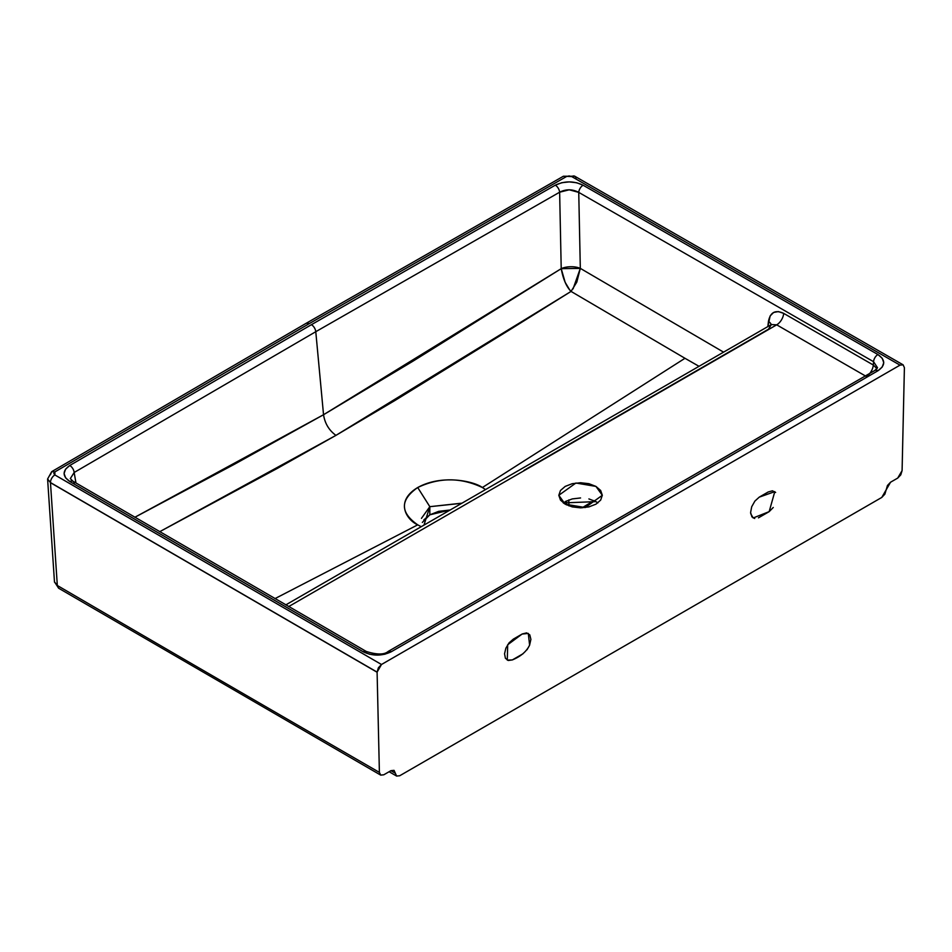 <?xml version="1.0" encoding="UTF-8"?>
<svg xmlns="http://www.w3.org/2000/svg" width="952" height="952" viewBox="0 0 952 952"><rect width="100%" height="100%" fill="white"/><g stroke="black" fill="none" stroke-linecap="round" stroke-linejoin="round"><path stroke-width="1.43" d="M391.32 651.727A6.212 3.582 -120 0 0 388.214 651.418A6.212 3.582 60 0 1 391.32 651.727L384.834 654.226L377.23 655.107L369.602 654.238L363.14 651.751C372.518 656.202 381.907 656.19 391.32 651.727L877.875 370.804C885.622 365.378 885.634 359.951 877.923 354.537A6.212 3.582 120 0 0 873.555 361.7L877.518 367.746L874.769 370.507A6.212 3.582 60 0 1 877.875 370.804L391.32 651.727M159.662 531.716L277.175 468.491L335.937 435.373C329.011 430.304 324.87 423.426 323.537 414.727L134.839 517.269L234.406 464.278L323.537 414.727L315.778 331.701L74.161 472.489A6.212 3.618 -120.5 0 0 69.758 465.492C62.237 470.859 62.273 476.214 69.853 481.533L363.14 651.751A6.212 3.594 -60 0 1 366.234 651.442A6.212 3.594 120 0 0 363.14 651.751L69.853 481.533A6.212 3.606 -59.8 0 1 72.983 481.236A6.212 3.606 -59.8 0 1 74.256 483.652M72.983 481.236L70.317 478.594L74.161 472.489L75.958 482.973L74.161 472.489L315.778 331.701L559.633 192.209C566.035 188.972 572.402 189.031 578.745 192.387L873.555 361.7A6.212 3.582 -60 0 1 877.923 354.537L583.1 185.212A6.212 3.57 119.8 0 0 578.745 192.387A6.212 3.57 -60.2 0 1 583.1 185.212L877.923 354.537L882.242 358.273L883.742 362.676L882.207 367.067L877.875 370.804A6.212 3.582 -120 0 0 874.769 370.507L388.214 651.418C384.251 654.821 376.921 654.833 366.246 651.442L72.983 481.236A6.212 3.606 120.2 0 0 69.853 481.533L65.617 477.856L64.093 473.525L65.545 469.193L69.758 465.492L311.411 324.68L555.313 185.164L561.728 182.725L569.236 181.891L576.733 182.76L583.1 185.212C573.877 180.832 564.619 180.82 555.313 185.164A6.212 3.558 60.5 0 1 559.633 192.209L561.216 268.654L565.155 282.304L569.522 289.634L571.045 291.419L684.976 358.285L482.367 487.531L684.976 358.285L571.045 291.419L576.793 282.137L580.315 268.369L723.568 352.145L580.315 268.369L573.068 288.873M50.432 474.762L51.706 471.656L54.859 471.93L309.424 323.525L306.306 323.216L309.424 323.525L54.859 471.93L53.8 473.442L54.883 474.953L381.49 664.496L900.009 365.14L571.7 176.572L563.417 176.227L566.476 176.56L309.424 323.525L566.476 176.56L569.094 175.941L571.7 176.572L900.009 365.14L903.115 364.83L904.4 367.674L903.115 364.83L900.009 365.14L381.49 664.496L54.883 474.953A6.212 3.606 120.3 0 0 50.456 482.557L377.099 672.112L381.49 664.496L378.384 667.78L377.099 672.112L50.456 482.557L57.322 585.492A88831.81 51286.572 0 0 0 379.396 772.393L377.099 672.243L50.468 482.688L377.099 672.112L379.396 772.393L380.729 775.13L383.787 774.797L390.939 770.668L383.787 774.797L380.693 775.106L379.396 772.393A88831.81 51286.572 180 0 1 57.322 585.492L54.466 581.815L58.607 588.205L57.322 585.492L58.607 588.205L380.681 775.106M576.079 179.095A6.212 3.57 119.7 0 0 574.794 176.251A6.212 3.57 119.7 0 0 571.7 176.572A6.212 3.57 119.7 0 1 574.782 176.239L903.115 364.83M566.38 501.002L566.523 504.881L566.38 501.002M568.987 505.917L568.76 499.967L568.987 505.917M485.544 489.566L482.367 487.531L485.544 489.566M422.331 522.422L429.828 514.818L438.682 511.343L450.177 509.986L429.828 514.818L429.828 506.678L417.714 487.531C394.223 501.597 406.956 520.149 417.714 524.85L274.961 598.63L417.714 524.85L421.248 526.694M776.689 324.834L288.682 606.579L776.689 324.834L866.308 376.468A9.948 5.736 120 0 0 873.305 365.021L873.555 361.7L873.305 365.021L783.686 313.375L778.343 311.578L773.607 312.47L770.144 315.921L767.847 326.584L768.442 321.431A9.948 5.486 -173.5 0 1 771.215 324.644A9.948 5.486 6.5 0 0 768.442 321.431C770.275 312.22 775.356 309.543 783.686 313.375L873.305 365.021A9.948 5.736 -60 0 1 866.308 376.468L776.689 324.834A9.948 5.736 119.9 0 0 783.686 313.375A9.948 5.736 -60.1 0 1 776.689 324.834L771.346 324.561L285.779 604.901M593.941 500.609L582.077 507.821L593.929 500.609M461.756 503.299L429.828 506.678L461.422 503.215M897.7 478.094L890.56 482.212L897.7 478.094L900.77 474.881L902.091 470.609L897.7 478.094M771.322 324.572L768.466 329.213L523.981 470.359M399.721 775.749L396.615 776.058L395.33 773.214A88809.307 51273.578 180 0 1 390.939 770.668L394.045 770.358L395.33 773.214A88809.307 51273.578 180 0 1 390.939 770.668L394.045 770.358L396.615 776.058L399.721 775.749L881.766 497.444L884.872 494.159L886.169 489.828L890.56 482.212L887.454 485.496L886.169 489.828L881.766 497.444L399.721 775.749M564.012 502.37L564.048 503.465L564.012 502.37M523.041 653.75L512.331 659.926C520.732 656.487 526.504 651.561 529.61 645.147L528.3 633.425L522.101 634.056L507.69 644.742L507.285 660.117L512.331 659.926L508.237 660.486L505.405 658.248L504.548 653.774L505.869 648.181L509.058 642.862L513.307 639.137L522.243 633.972L526.599 632.89L529.8 634.853L530.895 639.387L529.574 645.242L527.039 649.752M423.973 525.123L429.828 506.678L417.714 487.531C439.229 477.297 460.78 477.297 482.367 487.531C474.203 481.319 442.085 473.965 417.714 487.531C399.983 499.943 399.983 512.39 417.714 524.85L421.07 526.611M512.307 328.142L571.045 291.419L335.937 435.373L394.806 400.578L512.307 328.142M684.976 358.285L699.018 366.318M159.674 531.716L335.937 435.373C329.011 430.304 324.87 423.426 323.537 414.727L561.216 268.666L412.597 361.403L323.537 414.727L315.778 331.701L559.633 192.209A6.212 3.558 -119.5 0 0 555.313 185.164L311.411 324.68A6.212 3.582 60 0 1 315.778 331.701A6.212 3.582 -120 0 0 311.411 324.68L69.758 465.492A6.212 3.618 59.5 0 1 74.161 472.489M571.045 291.419L571.045 291.419C566.44 286.79 563.156 279.198 561.216 268.666L580.315 268.404L561.216 268.666A13.673 6.247 178.8 0 1 580.315 268.369L578.745 192.387L873.555 361.7M421.45 518.352L429.828 506.678L429.828 514.818L423.807 519.935M902.091 470.609L904.4 367.674L902.091 470.609M773.262 507.475L769.168 511.64L758.447 517.84M754.71 518.495L751.925 516.876L750.604 512.533L751.699 506.75L754.9 501.073L759.256 497.134L768.193 491.982L772.441 490.804L775.63 492.446M561.216 268.666L559.633 192.209L569.213 189.805L578.745 192.387L580.315 268.369A13.673 6.247 -1.2 0 0 561.216 268.654M759.291 497.123L774.797 491.648L769.168 511.64L753.175 517.971L750.688 513.663M873.305 365.021L876.971 368.745M565.19 504.167L558.812 495.29L575.912 483.021L595.952 486.412L602.318 495.29L585.218 507.559L565.19 504.167L560.478 500.097L558.812 495.29L560.478 490.482L565.19 486.412L572.247 483.687L580.565 482.735L588.895 483.687L595.952 486.412L600.664 490.482L602.318 495.29L600.664 500.097L595.952 504.167L588.895 506.892L580.565 507.856L572.247 506.892L565.19 504.167M597.868 502.906L595.952 501.633L563.263 502.906M51.706 471.656L47.6 478.999L50.456 482.557A6.212 3.606 -59.7 0 1 54.883 474.953L54.859 471.93L51.706 471.656L306.306 323.216L563.417 176.227L574.782 176.251M588.895 498.919L595.952 501.633M565.19 501.633L572.247 498.919L580.565 497.955M54.49 582.112L57.322 585.492L50.468 482.688M389.118 771.727L396.615 776.058M54.466 581.827L47.6 479.023"/></g></svg>
